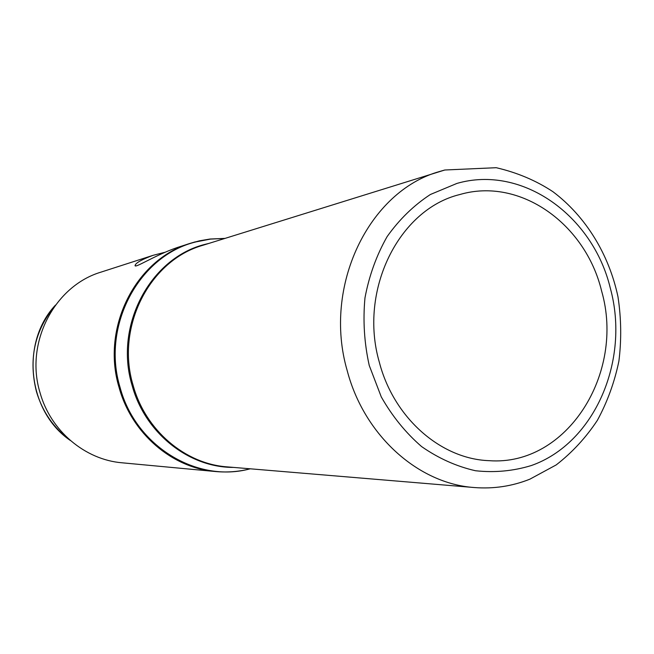 <?xml version="1.0" encoding="UTF-8"?>
<svg xmlns="http://www.w3.org/2000/svg" width="654" height="654" viewBox="0 0 654 654"><rect width="100%" height="100%" fill="white"/><g stroke="black" fill="none" stroke-linecap="round" stroke-linejoin="round"><path stroke-width="0.98" d="M250.253 468.812C238.857 471.697 227.24 472.605 215.411 471.526L122.126 462.803C85.036 459.787 50.595 430.945 40.017 392.621C24.697 342.843 54.478 285.823 101.19 272.064L153.101 255.322L164.702 252.338M215.411 471.526C172.166 468.043 131.601 433.504 119.061 387.43C100.88 327.564 135.868 259.254 190.355 243.304L177.332 247.506C153.984 255.477 132.754 269.947 135.255 264.984C136.506 262.483 142.449 259.262 153.101 255.322M379.328 362.226C393.806 418.045 440.935 459.043 489.078 460.669C566.953 466.515 625.371 373.221 601.631 291.104C585.583 223.921 520.094 176.858 459.86 194.524C399.022 209.141 358.384 290.221 379.328 362.226M69.97 440.15C53.636 427.92 42.461 411.75 36.452 391.632C28.343 359.275 34.588 330.564 55.181 305.492M224.96 238.399L210.057 239.029L199.519 240.811L190.355 243.304L195.244 241.866M250.163 468.804C197.336 483.371 135.664 446.461 120.042 387.307C101.19 325.52 139.286 255.305 196.151 241.849L210.416 239.102L224.87 238.424M233.568 467.414C188.892 467.684 144.967 433.144 132.075 385.361C113.837 325.43 150.608 257.324 205.658 244.212L208.969 243.378M474.33 487.541L227.265 466.882C185.082 463.923 145.311 430.267 133.089 385.231C115.382 326.828 149.766 260.235 202.936 245.266L444.843 169.999L496.206 167.702C517.183 172.582 536.076 180.569 552.892 191.671C585.69 216.327 608.98 254.292 617.973 296.761C621.259 318.253 621.57 339.72 618.897 361.155C614.539 382.189 607.362 401.908 597.388 420.309C585.927 437.624 572.201 452.494 556.211 464.912L529.846 479.186C512.115 486.249 493.606 489.037 474.33 487.541C418.364 483.747 364.204 435.621 347.192 370.614C322.561 286.19 368.987 191.001 439.635 171.495L444.483 170.089M456.942 183.414L430.373 194.5C413.786 205.356 399.373 219.376 387.143 236.568C376.524 255.256 369.134 275.694 364.973 297.881C362.847 320.566 364.27 343.088 369.24 365.455L381.274 396.904C392.261 416.263 405.701 432.817 421.609 446.584C438.54 458.364 456.5 466.425 475.483 470.741C494.604 472.809 513.226 471.076 531.35 465.534C594.788 443.257 630.121 360.191 610.346 288.316C593.031 215.714 522.366 164.522 456.942 183.414M135.255 264.984L135.484 265.81M70.346 440.477C27.713 411.521 20.143 342.606 55.484 305.091"/></g></svg>
